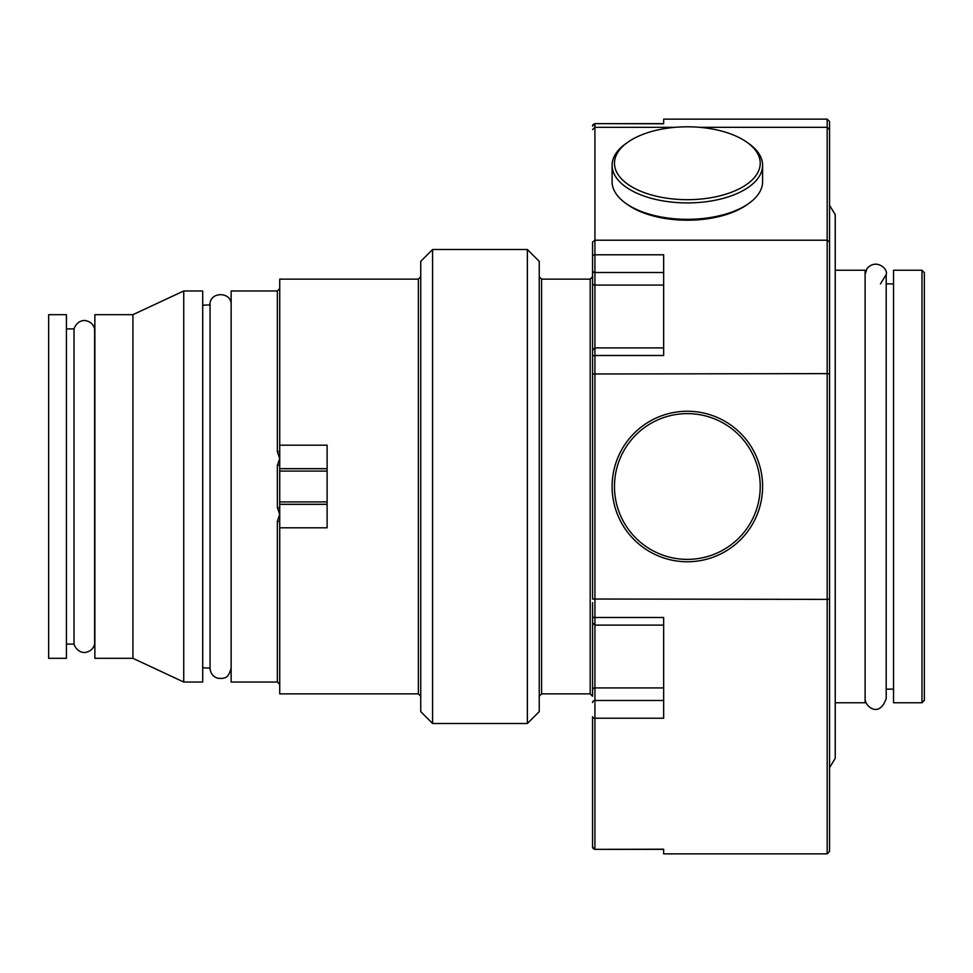 <?xml version="1.0" encoding="UTF-8"?>
<svg xmlns="http://www.w3.org/2000/svg" width="973" height="973" viewBox="0 0 973 973"><rect width="100%" height="100%" fill="white"/><g stroke="black" fill="none" stroke-linecap="round" stroke-linejoin="round"><path stroke-width="1.46" d="M202.7 305.194L210.046 304.902C209.39 291.292 231.793 291.292 231.136 304.902L231.136 668.098C228.096 679.677 223.717 677.524 222.537 678.461L217.903 678.29C212.978 676.673 210.363 673.267 210.046 668.098L210.046 304.902L210.046 668.098L202.7 667.806M829.555 835.454L829.555 785.71M829.555 224.021L829.555 121.528L829.555 129.567L827.184 127.317L827.184 240.209L594.929 240.209L592.557 242.07L592.557 370.372M829.555 205.303L835.235 214.668L835.235 758.332L829.555 767.697L829.555 676.101M829.555 622.769L829.555 129.567M829.555 599.015L827.184 599.38L827.184 853.844L829.555 851.472L829.555 373.985L827.184 373.62L827.184 599.38L592.557 599.015L592.557 373.985L827.184 373.62L827.184 240.209L829.555 242.07M592.557 486.5L592.557 276.758L590.185 279.129L590.185 693.871L592.557 696.242L592.557 602.628L592.557 689.966A2.372 2.055 0 0 1 594.929 687.923L594.929 355.51L663.659 355.51L663.659 254.78L594.929 254.78L594.929 127.317L675.08 127.317M592.557 702.542A2.372 2.055 0 0 1 594.929 700.487L594.929 718.22A2.372 1.496 0 0 1 592.557 716.736L592.557 846.875A2.372 2.335 -0 0 0 594.929 849.21L594.929 718.22L663.659 718.22L663.659 617.49L594.929 617.49A2.372 0.839 0 0 1 592.557 616.639M592.557 837.51L592.557 846.984L592.557 837.51M592.557 364.097L592.557 373.985M592.557 356.361A2.372 0.839 0 0 1 594.929 355.51L594.929 285.077A2.372 2.055 0 0 1 592.557 283.034L592.557 242.07M699.623 127.317L827.184 127.317L827.184 119.156L663.659 119.156L663.659 123.79L594.929 123.644L592.557 126.016L594.929 123.644L663.659 123.644M762.601 165.288L762.601 181.708A75.249 37.619 180 0 1 748.796 203.43L746.863 204.804A72.878 36.439 180 0 1 627.853 204.804L625.919 203.43A75.249 37.619 180 0 1 612.102 181.708L612.102 165.288A75.249 37.619 -0 0 0 687.352 202.919A75.249 37.619 -0 0 0 762.601 165.288A75.249 37.619 -0 0 0 748.796 143.566L746.863 142.204A72.878 36.439 180 0 1 709.426 197.969A72.878 36.439 180 0 1 614.474 163.245A72.878 36.439 180 0 1 627.853 142.204A72.878 36.439 180 0 1 746.863 142.204M748.796 203.43A75.249 37.619 180 0 1 625.919 203.43M627.853 142.204L625.919 143.566A75.249 37.619 -0 0 0 612.102 165.288M663.659 849.356L594.929 849.356L592.557 846.984L594.929 849.356L663.659 849.21L663.659 853.844L827.184 853.844M612.102 486.5A75.249 75.249 0 0 0 724.982 551.667A75.249 75.249 0 0 0 724.982 421.333A75.249 75.249 0 0 0 612.102 486.5M614.474 486.5A72.878 72.878 0 0 1 723.79 423.389A72.878 72.878 0 0 1 723.79 549.611A72.878 72.878 0 0 1 614.474 486.5M539.237 486.5L539.237 261.348L527.378 249.502L527.378 723.498L539.237 711.652L539.237 486.5M592.557 126.125A2.372 2.335 0 0 1 594.929 123.79L594.929 127.317L592.557 129.567M592.557 270.458A2.372 2.055 0 0 0 594.929 272.513L594.929 285.077L663.659 285.077L663.659 296.899M835.235 270.239L865.106 270.239L865.106 702.761L835.235 702.761M432.584 249.502L420.737 261.348L420.737 711.652L432.584 723.498L432.584 249.502L527.378 249.502M279.725 504.269L327.123 504.269L327.123 501.91L279.725 501.91L279.725 504.355L327.123 504.355L327.123 527.804L279.725 527.804L279.725 693.871L418.366 693.871L420.737 696.242M418.366 693.871L418.366 279.129L279.725 279.129L279.725 445.196L327.123 445.196L327.123 468.645L279.725 468.645L279.725 471.09L327.123 471.09L327.123 468.731L279.725 468.731M279.725 527.804L279.725 521.625L277.354 521.2L277.354 682.024L231.136 682.024L231.136 290.976L277.354 290.976L277.354 451.8L279.725 451.375L279.725 445.196M279.725 521.625L279.725 514.437L277.354 521.2M277.354 451.8L279.725 458.563L279.725 451.375M279.725 468.645L279.725 465.118L277.354 465.374L277.354 507.626L279.725 514.437L279.725 504.355M277.354 507.626L279.725 507.882M279.725 465.118L279.725 458.563L277.354 465.374M279.725 501.91L279.725 471.09M327.123 501.91L327.123 471.09M48.65 486.5L48.65 658.32L66.419 658.32L66.419 314.68L48.65 314.68L48.65 486.5M66.419 644.102L74.009 644.102L74.009 328.898L66.419 328.898M74.009 328.898C77.366 319.545 85.551 320.19 86.171 320.762C90.623 321.771 93.444 324.483 94.624 328.898L94.624 644.102C93.444 648.517 90.623 651.229 86.171 652.238C85.551 652.81 77.366 653.455 74.009 644.102M132.912 658.32L132.912 314.68L94.868 314.68L94.868 658.32L132.912 658.32L183.739 682.024L202.7 682.024L202.7 290.976L183.739 290.976L183.739 682.024M921.978 270.239L893.542 270.239L893.542 702.761L921.978 702.761L924.35 700.39L924.35 272.61L921.978 270.239L921.978 702.761M590.185 693.871L541.596 693.871L541.596 279.129L590.185 279.129M592.557 256.264A2.372 1.496 0 0 1 594.929 254.78L594.929 272.513L663.659 272.513M663.659 700.487L594.929 700.487L594.929 687.923L663.659 687.923M827.184 119.156L829.555 121.528M541.596 279.129L539.237 276.758M541.596 693.871L539.237 696.242M663.659 625.104L594.929 625.104L592.557 622.744M663.659 347.896L594.929 347.896L592.557 350.256M432.584 723.498L527.378 723.498M418.366 279.129L420.737 276.758M277.354 682.024L279.725 684.396M277.354 290.976L279.725 288.604M132.912 314.68L183.739 290.976M893.542 689.127L886.196 689.127L886.196 698.492L886.196 274.508C888.385 269.217 876.612 258.137 867.065 268.378L865.106 274.508M880.504 283.873L886.196 274.508L886.196 283.873L893.542 283.873M865.106 698.492C864.717 706.495 879.385 718.548 886.196 698.492L886.196 698.492"/></g></svg>
